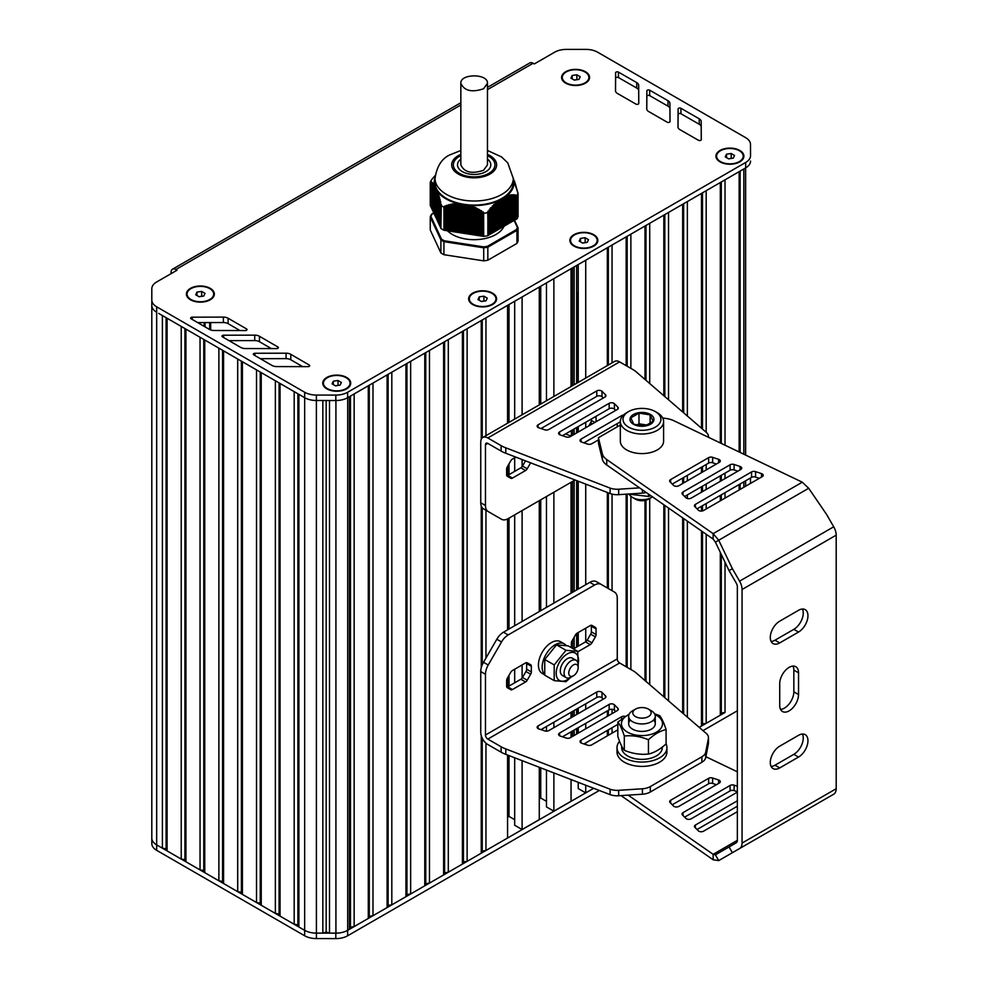 <?xml version="1.0" encoding="UTF-8"?>
<svg xmlns="http://www.w3.org/2000/svg" width="988" height="988" viewBox="0 0 988 988"><rect width="100%" height="100%" fill="white"/><g stroke="black" fill="none" stroke-linecap="round" stroke-linejoin="round"><path stroke-width="1.48" d="M516.946 218.953L516.885 195.846L516.946 218.953A44.929 25.947 0 0 0 518.058 216.557L518.058 193.463L513.266 179.013M516.885 218.99L515.909 219.089M515.909 194.994L515.909 219.472L514.489 219.855L514.489 194.797L516.885 195.846M517.897 227.623L514.489 220.287L513.081 220.67M513.081 194.76L513.081 221.102L511.673 221.485L511.673 194.809L512.982 195.661L513.081 194.76L514.402 195.649L514.489 194.797M508.845 223.115L510.253 222.732L510.253 194.957L511.673 195.599L511.673 221.917L510.253 222.3M508.845 195.204L508.511 223.745L507.437 223.93L507.437 195.538L508.746 196.242L508.845 195.204L510.166 195.945L510.253 194.957M504.609 225.56L506.017 225.178L506.35 196.019L507.437 196.427L507.437 224.362L506.017 224.745M501.781 227.191L503.201 226.808L503.534 197.649L504.609 197.501L504.609 225.993L503.201 226.376M498.965 228.821L500.373 228.438L500.706 199.28L501.781 199.094L501.781 227.623L500.373 228.006M496.137 230.451L497.544 230.068L497.878 200.91L498.965 200.922L498.965 229.253L497.544 229.636M493.308 232.081L494.729 231.698L495.062 203.158L496.137 203.281L496.137 230.883L494.729 231.266M490.493 233.711L491.901 233.329L492.234 206.035L493.308 206.035L493.308 232.513L491.901 232.896M487.899 235.193L489.072 234.959L489.406 209.283L490.493 209.184L490.493 234.144L489.072 234.527M487.837 235.762L487.899 212.581L487.837 235.762A44.929 25.947 0 0 1 483.7 236.391L483.614 213.247L483.7 236.391M483.614 236.379L444.02 230.253L444.02 207.122L444.958 205.973L445.489 206.603L446.848 205.257L447.416 206.01L448.774 204.714L449.342 205.504L450.701 204.244L451.281 205.084L452.628 203.874L453.208 204.763L454.11 203.652L455.135 204.528L456.493 203.417L457.061 204.405L457.963 203.503L458.988 204.38L459.889 203.812L468.065 205.072L468.633 205.875L469.992 205.368L470.572 206.492L471.918 205.912L472.499 207.221L473.845 206.702L474.425 208.048L475.784 207.603L476.352 208.962L477.71 208.592L478.278 209.987L479.18 209.407L480.205 211.086L481.107 210.568L482.144 212.272L483.453 212.272L483.614 213.247M430.657 205.652L430.262 182.447L431.583 181.965L431.176 182.78L431.978 182.163L432.213 183.484L433.139 183.027L432.732 183.966L433.658 183.57L433.25 184.558L434.053 184.052L433.769 185.25L434.732 185.077L434.275 186.04L435.251 186.201L434.794 186.93L437.314 190.647L436.869 191.598L437.832 191.758L437.388 193.043L438.302 193.216L437.894 194.574L438.697 194.438L438.413 196.217L439.215 196.13L438.931 197.958L439.734 197.909L439.45 199.786L440.253 199.786L439.969 201.713L440.772 201.75L440.487 203.713L441.278 204.417L440.895 228.5A44.929 25.947 0 0 0 443.933 230.241L444.02 230.253M440.883 227.796L440.512 203.787M440.475 226.721L439.993 201.787M439.956 225.597L439.487 199.86M439.438 224.486L438.968 198.02M438.919 223.374L438.45 196.279M438.4 222.263L437.931 194.636M437.882 221.151L437.412 193.092M437.375 220.028L436.894 191.647M436.857 218.916L436.387 190.314M436.338 217.805L435.869 189.091A39.94 23.057 180 0 1 435.819 188.992L435.819 217.521M435.819 216.693L435.35 187.967A39.94 23.057 180 0 1 435.3 187.868L435.313 187.942M435.3 215.582L434.831 186.954M434.782 214.47L434.312 185.818M434.275 213.346L433.794 185.04M433.757 212.235L433.275 184.571M433.238 211.123L432.769 183.793M432.719 210.012L432.25 183.484M432.201 208.9L431.731 183.089M431.682 207.789L431.213 182.632M431.163 206.665L430.694 182.558M430.249 205.541L430.249 182.434A44.929 25.947 0 0 1 431.361 180.051L435.325 175.284M516.946 195.846A44.929 25.947 0 0 0 518.058 193.463M483.7 213.297A44.929 25.947 0 0 0 487.837 212.655M498.965 200.922L500.373 199.909A39.94 23.057 180 0 1 499.99 200.095M496.137 203.281L496.47 201.873L497.544 202.046M501.781 199.094L503.201 198.279M493.308 206.035L493.642 204.553L494.729 204.615M504.609 197.501L506.017 196.908M490.493 209.184L490.493 207.999L491.901 207.566M504.275 226.19L504.275 197.649A39.94 23.057 180 0 0 504.609 197.427M487.899 212.581L488.084 211.062L489.072 210.876M514.489 220.287L514.489 195.525M487.763 211.605L488.084 235.156M507.437 196.427L507.437 195.538M511.673 195.599L511.673 194.809M432.25 183.311L432.201 209.728M430.694 182.422L430.657 206.381M514.501 181.817L514.538 181.1M515.02 183.435L515.057 182.644M515.538 185.151L515.575 184.287M516.057 186.967L516.094 186.028M516.576 188.869L516.613 187.856M517.095 190.857L517.119 189.77M517.613 192.808L517.638 191.783M434.955 215.458L434.955 186.93A39.94 23.057 180 0 1 434.856 186.633M434.424 184.867A39.94 23.057 180 0 1 435.053 177.803M440.895 228.5L440.883 205.306M461.174 232.859L461.174 204.318A39.94 23.057 180 0 1 460.692 204.22M459.445 203.948A39.94 23.057 180 0 1 458.593 203.75M440.895 205.393A44.929 25.947 0 0 0 443.933 207.147L443.933 230.241M457.815 203.553A39.94 23.057 180 0 1 437.709 191.944M469.238 205.393A39.94 23.057 180 0 1 468.312 205.319M467.003 205.195A39.94 23.057 180 0 1 466.509 205.146L466.509 233.674M497.544 201.206A39.94 23.057 180 0 1 470.078 205.455M513.884 180.162A39.94 23.057 180 0 1 506.523 196.019M498.965 200.589A39.94 23.057 180 0 1 498.224 200.91M513.266 178.433A39.112 22.576 0 0 1 501.805 194.401A39.112 22.576 0 0 1 446.502 194.401A39.112 22.576 0 0 1 435.041 178.433L435.041 182.508A39.112 22.576 0 0 0 446.502 198.477A39.112 22.576 0 0 0 501.805 198.477A39.112 22.576 0 0 0 513.266 182.508L513.266 178.433L507.77 162.897L501.558 156.931L487.467 150.472M487.467 155.622A20.797 12.004 180 0 1 494.951 164.848A20.797 12.004 180 0 1 488.862 173.345A20.797 12.004 180 0 1 466.188 175.95A20.797 12.004 180 0 1 453.344 164.848A20.797 12.004 180 0 1 460.84 155.622M471.931 234.205A30.789 17.772 180 0 1 471.313 234.181M470.202 234.107A30.789 17.772 180 0 1 469.016 234.008M468.398 233.946A30.789 17.772 180 0 1 466.916 233.761M466.534 233.711A30.789 17.772 180 0 1 465.015 233.452L465.027 204.911M464.57 233.378A30.789 17.772 180 0 1 463.249 233.106M462.508 232.933A30.789 17.772 180 0 1 461.594 232.711M447.478 230.784A30.789 17.772 0 0 0 495.927 234.489A30.789 17.772 0 0 0 504.041 226.19M514.143 220.485L517.379 227.438A44.262 25.552 180 0 1 516.366 229.611L487.479 246.284A44.262 25.552 180 0 1 483.712 246.877L444.267 240.763A44.262 25.552 180 0 1 441.5 239.17L430.929 216.397A44.262 25.552 180 0 1 431.941 214.223L431.361 214.557A44.929 25.947 0 0 0 430.36 216.644M431.941 214.223L433.794 213.161M517.379 227.438L518.058 227.969L518.058 241.023A44.929 25.947 180 0 1 516.946 243.406L516.946 230.365A44.929 25.947 0 0 0 518.058 227.969L517.379 227.438M516.366 229.611L516.946 230.365L487.837 247.173L487.837 260.214A44.929 25.947 180 0 1 483.7 260.857L483.7 247.815A44.929 25.947 0 0 0 487.837 247.173L487.479 246.284M483.712 246.877L483.7 247.815L443.933 241.665L443.933 254.706L483.7 260.857M444.267 240.763L443.933 241.665A44.929 25.947 0 0 1 440.895 239.911L441.5 239.17M430.929 216.397L430.249 216.952L430.249 229.994L440.895 252.953L440.895 239.911L430.249 216.952L430.929 216.397M443.933 254.706A44.929 25.947 180 0 1 440.895 252.953M487.837 260.214L516.946 243.406M577.98 733.281A6.657 3.841 180 0 1 577.202 731.466M580.215 76.718L578.968 79.398L574.337 80.114L570.941 78.163L572.176 75.483L576.819 74.767L580.215 76.718M576.819 74.767L576.93 79.719M572.176 75.483L572.176 78.879M574.226 80.053L576.819 79.658M565.939 83.288A13.313 7.682 180 0 1 562.258 77.978A13.313 7.682 180 0 1 562.271 77.706M588.885 77.706A13.313 7.682 180 0 1 588.885 77.978A13.313 7.682 180 0 1 585.217 83.288M566.161 82.881A13.313 7.682 180 0 1 562.258 77.435A13.313 7.682 180 0 1 570.484 70.333A13.313 7.682 180 0 1 584.995 72.001A13.313 7.682 180 0 1 588.885 77.435A13.313 7.682 180 0 1 580.672 84.536A13.313 7.682 180 0 1 566.161 82.881M205.01 293.35L203.763 296.029L199.131 296.746L195.735 294.782L196.97 292.102L201.614 291.386L205.01 293.35M201.614 291.386L201.725 296.338M196.97 292.102L196.97 295.498M199.02 296.684L201.614 296.277M190.733 299.907A13.313 7.682 180 0 1 187.053 294.609A13.313 7.682 180 0 1 187.065 294.338M213.68 294.338A13.313 7.682 180 0 1 213.68 294.609A13.313 7.682 180 0 1 210.012 299.907M190.956 299.5A13.313 7.682 180 0 1 187.053 294.066A13.313 7.682 180 0 1 195.278 286.965A13.313 7.682 180 0 1 209.789 288.632A13.313 7.682 180 0 1 213.68 294.066A13.313 7.682 180 0 1 205.467 301.167A13.313 7.682 180 0 1 190.956 299.5M341.366 382.442L340.131 385.122L335.488 385.839L332.091 383.887L333.327 381.207L337.97 380.479L341.366 382.442M337.97 380.479L338.081 385.444M333.327 381.207L333.327 384.604M335.377 385.777L337.97 385.382M327.09 389A13.313 7.682 180 0 1 323.422 383.702A13.313 7.682 180 0 1 323.422 383.43M350.036 383.43A13.313 7.682 180 0 1 350.048 383.702A13.313 7.682 180 0 1 346.368 389M327.312 388.593A13.313 7.682 180 0 1 323.422 383.159A13.313 7.682 180 0 1 331.635 376.058A13.313 7.682 180 0 1 346.146 377.725A13.313 7.682 180 0 1 350.048 383.159A13.313 7.682 180 0 1 341.823 390.26A13.313 7.682 180 0 1 327.312 388.593M487.257 298.129L486.022 300.809L481.378 301.525L477.982 299.562L479.229 296.882L483.861 296.165L487.257 298.129M483.861 296.165L483.972 301.118M479.229 296.882L479.229 300.278M481.267 301.451L483.861 301.056M472.98 304.687A13.313 7.682 180 0 1 469.312 299.389A13.313 7.682 180 0 1 469.312 299.117M495.927 299.117A13.313 7.682 180 0 1 495.939 299.389A13.313 7.682 180 0 1 492.259 304.687M473.203 304.279A13.313 7.682 180 0 1 469.312 298.845A13.313 7.682 180 0 1 477.525 291.744A13.313 7.682 180 0 1 492.036 293.411A13.313 7.682 180 0 1 495.939 298.845A13.313 7.682 180 0 1 487.714 305.947A13.313 7.682 180 0 1 473.203 304.279M588.49 239.676L587.255 242.356L582.611 243.073L579.215 241.109L580.462 238.429L585.094 237.713L588.49 239.676M585.094 237.713L585.205 242.678M580.462 238.429L580.462 241.825M582.5 243.011L585.094 242.603M574.213 246.234A13.313 7.682 180 0 1 570.545 240.936A13.313 7.682 180 0 1 570.545 240.664M597.16 240.664A13.313 7.682 180 0 1 597.172 240.936A13.313 7.682 180 0 1 593.504 246.234M578.239 294.906A6.657 3.841 180 0 1 577.202 292.843M574.436 245.827A13.313 7.682 180 0 1 570.545 240.393A13.313 7.682 180 0 1 578.758 233.292A13.313 7.682 180 0 1 593.269 234.959A13.313 7.682 180 0 1 597.172 240.393A13.313 7.682 180 0 1 588.947 247.494A13.313 7.682 180 0 1 574.436 245.827M734.541 155.449L733.306 158.129L728.662 158.846L725.266 156.882L726.513 154.202L731.145 153.486L734.541 155.449M731.145 153.486L731.256 158.438M726.513 154.202L726.513 157.598M728.551 158.784L731.145 158.376M720.264 162.007A13.313 7.682 180 0 1 716.596 156.709A13.313 7.682 180 0 1 716.596 156.437M743.211 156.437A13.313 7.682 180 0 1 743.223 156.709A13.313 7.682 180 0 1 739.543 162.007M720.487 161.6A13.313 7.682 180 0 1 716.596 156.166A13.313 7.682 180 0 1 724.809 149.065A13.313 7.682 180 0 1 739.32 150.732A13.313 7.682 180 0 1 743.223 156.166A13.313 7.682 180 0 1 734.998 163.267A13.313 7.682 180 0 1 720.487 161.6M750.497 477.982L750.485 483.416L750.497 477.982M743.841 454.221L743.841 168.948L745.619 167.923A16.648 9.608 0 0 0 745.668 167.898L347.628 397.707A16.648 9.608 0 0 0 347.69 397.67L349.456 396.645L349.456 929.3L350.456 927.152L354.161 926.583L368.289 918.42L369.277 916.284L372.995 915.703L387.111 907.552L388.111 905.416L391.816 904.835L405.945 896.684L406.933 894.535L410.65 893.967L424.766 885.816L425.766 883.667L429.471 883.099L443.6 874.948L444.588 872.799L448.305 872.231L462.421 864.068L463.421 861.931L467.126 861.351L481.255 853.2L482.243 851.063L485.96 850.483L507.573 838.009L507.573 755.042M743.841 481.823L743.841 487.257M740.135 171.097L740.135 452.442M740.135 483.972L740.135 489.406M725.019 445.205L725.019 179.816L739.135 171.665L739.135 451.961M739.135 484.54L739.135 489.974M725.019 712.471L699.208 727.366L701.48 726.057L702.48 723.908L706.185 723.34L720.314 715.189L721.302 713.04L725.019 712.471L725.019 562.209M725.019 473.153L725.019 478.587M725.019 492.691L725.019 498.125M721.302 181.965L721.302 443.427M721.302 475.302L721.302 480.736M721.302 494.84L721.302 500.274M721.302 554.466L721.302 713.04M706.185 432.275L706.185 190.684L720.314 182.533L720.314 442.957M720.314 475.87L720.314 481.304M720.314 495.408L720.314 500.842M720.314 552.403L720.314 715.189M706.185 464.496L706.185 469.93M706.185 484.034L706.185 489.468M706.185 503.559L706.185 508.993M706.185 534.249L706.185 723.34M702.48 192.833L702.48 429.076M702.48 466.632L702.48 472.066M702.48 486.17L702.48 491.604M702.48 505.708L702.48 510.944M702.48 531.668L702.48 723.908M687.364 416.022L687.364 201.564L701.48 193.413L701.48 428.212M701.48 467.213L701.48 472.647M701.48 486.751L701.48 492.185M701.48 506.276L701.48 511.08M701.48 530.976L701.48 726.057M687.364 475.364L687.364 480.798M687.364 494.902L687.364 498.508M687.364 521.133L687.364 717.14M683.647 203.701L683.647 412.823M683.647 477.5L683.647 482.934M683.647 518.552L683.647 713.929M668.53 399.769L668.53 212.432L682.659 204.281L682.659 411.959M682.659 478.081L682.659 483.515M682.659 517.86L682.659 713.064M668.53 508.03L668.53 700.875M664.825 214.569L664.825 396.571M664.825 505.436L664.825 697.676M649.709 383.517L649.709 223.3L663.825 215.149L663.825 395.706M663.825 504.745L663.825 696.812M649.709 498.458L649.709 684.622M645.991 225.449L645.991 380.306M645.991 500.2L645.991 681.424M630.875 368.388L630.875 234.168L645.003 226.017L645.003 379.454M645.003 500.434L645.003 680.559M630.875 496.309L630.875 669.494M627.17 236.317L627.17 366.239M627.17 494.099L627.17 667.357M612.054 362.868L612.054 245.036L626.17 236.885L626.17 365.671M626.17 494.161L626.17 666.777M612.054 494.111L612.054 590.688M612.054 709.31L612.054 713.608M612.054 727.711L612.054 733.145M608.336 247.185L608.336 365.017M608.336 492.851L608.336 588.539M608.336 710.323L608.336 715.757M608.336 729.86L608.336 735.294M585.723 378.071L585.723 260.239L607.336 247.753L607.336 365.585M607.336 492.456L607.336 587.971M607.336 710.891L607.336 716.325M607.336 730.428L607.336 735.862M585.723 785.225L585.723 792.882L593.677 788.288L347.628 930.35A16.648 9.608 0 0 1 335.809 933.166L316.407 933.129L322.841 933.129L326.176 932.017L329.498 933.129L335.92 933.129A16.648 9.608 180 0 0 347.69 930.313L349.456 929.3M585.723 422.271L585.723 427.705M585.723 484.108L585.723 584.723M585.723 628.195L585.723 641.78M585.723 703.839L585.723 709.273M585.723 723.377L585.723 728.811M585.723 742.914L585.723 744.557M578.239 782.323L578.239 788.572L585.723 792.882M578.239 264.562L578.239 382.393M578.239 426.594L578.239 432.028M578.239 481.218L578.239 589.046M578.239 632.53L578.239 646.115M578.239 708.161L578.239 713.595M578.239 727.699L578.239 733.133M572.546 267.847L572.546 385.678L572.558 267.834M572.546 429.879L572.546 435.313M572.546 481.452L572.546 592.331L572.558 481.44M572.546 640.002L572.546 648.363L572.558 639.989M572.546 711.446L572.546 716.88L572.558 711.446M572.546 730.984L572.546 736.418L572.558 730.972M571.052 780.582L572.114 779.964M571.052 268.711L571.052 386.543M571.052 482.317L571.052 593.195M571.052 712.311L571.052 717.745M571.052 731.849L571.052 737.283M571.052 779.557L571.052 801.268L553.873 811.185L553.873 772.912M553.873 278.628L553.873 396.46M553.873 492.234L553.873 603.112M553.873 722.228L553.873 727.662M546.463 770.06L546.463 806.912L553.873 811.185M546.463 282.901L546.463 400.733M546.463 496.507L546.463 607.385M546.463 726.501L546.463 731.169M540.757 767.849L540.757 798.045L546.463 801.342M540.757 286.199L540.757 404.03M540.757 499.805L540.757 610.683M539.275 798.909L540.757 798.045M539.275 287.051L539.275 404.882M539.275 500.657L539.275 611.535M539.275 767.281L539.275 819.608L522.096 829.537L522.096 760.649M522.096 296.98L522.096 414.799M522.096 459.531L522.096 466.682M522.096 510.574L522.096 621.452M522.096 664.936L522.096 678.101M514.686 757.784L514.686 825.252L522.096 829.537M514.686 301.254L514.686 419.073M514.686 457.79L514.686 471.375M514.686 514.859L514.686 625.737M514.686 669.209L514.686 682.807M509.005 755.585L509.005 816.409L514.686 819.682M509.005 304.539L509.005 422.358M509.005 463.903L509.005 474.66M509.005 476.13L509.005 477.253M509.005 518.132L509.005 629.01M509.005 675.335L509.005 686.08M507.573 817.224L509.005 816.409M485.96 435.671L485.96 317.84L507.573 305.354L507.573 423.185M507.573 466.373L507.573 476.426M507.573 518.935L507.573 629.838M507.573 677.805L507.573 686.907M485.96 510.277L485.96 658.045M485.96 743.161L485.96 850.483M482.243 319.976L482.243 437.894M482.243 507.783L482.243 664.825M482.243 738.172L482.243 851.063M467.126 861.351L467.126 328.708L481.255 320.557L481.255 439.327M481.255 505.98L481.255 667.789M481.255 735.591L481.255 853.2M463.421 330.856L463.421 861.931M448.305 872.231L448.305 339.576L462.421 331.425L462.421 864.068M444.588 341.725L444.588 872.799M429.471 883.099L429.471 350.444L443.6 342.293L443.6 874.948M425.766 352.593L425.766 883.667M410.65 893.967L410.65 361.324L424.766 353.161L424.766 885.816M406.933 363.461L406.933 894.535M391.816 904.835L391.816 372.192L405.945 364.041L405.945 896.684M388.111 374.329L388.111 905.416M372.995 915.703L372.995 383.06L387.111 374.909L387.111 907.552M369.277 385.197L369.277 916.284M354.161 926.583L354.161 393.928L368.289 385.777L368.289 918.42M350.456 396.077L350.456 927.152M329.498 400.511L329.498 933.129M326.176 400.511L326.176 932.017M322.841 400.498L322.841 933.129M158.673 846.049L304.637 930.313A16.648 9.608 0 0 0 316.407 933.129A16.648 9.608 180 0 1 304.65 930.313L298.895 926.991L298.895 394.348M297.894 393.78L297.894 924.854L298.895 926.991M294.189 391.631L294.189 924.274L297.894 924.854M280.061 383.48L280.061 916.123L294.189 924.274M279.073 382.912L279.073 913.986L280.061 916.123M275.356 380.763L275.356 913.406L279.073 913.986M261.24 372.612L261.24 905.255L275.356 913.406M260.239 372.031L260.239 903.118L261.24 905.255M241.405 361.163L241.405 892.25L242.406 894.387L242.406 361.744L256.522 369.895L256.522 902.538L260.239 903.118M242.406 894.387L256.522 902.538M222.584 350.295L222.584 881.37L223.572 883.519L223.572 350.864L237.7 359.027L237.7 891.67L241.405 892.25M223.572 883.519L237.7 891.67M218.867 348.147L218.867 880.802L222.584 881.37M204.751 339.996L204.751 872.651L218.867 880.802M203.763 339.427L203.763 870.502L204.751 872.651M200.045 337.279L200.045 869.934L203.763 870.502M185.929 329.127L185.929 861.771L200.045 869.934M184.929 328.559L184.929 859.634L185.929 861.771M181.224 326.411L181.224 859.054L184.929 859.634M167.096 318.26L167.096 850.903L181.224 859.054M166.108 317.691L166.108 848.766L167.096 850.903M162.39 315.543L162.39 848.186L166.108 848.766M151.806 301.748L151.806 305.453A16.648 9.608 0 0 0 156.672 312.245L156.672 844.901L162.39 848.186M487.467 89.636L533.137 63.257L534.31 63.936L554.626 52.216A16.648 9.608 180 0 1 566.396 49.4L585.884 49.4A16.648 9.608 180 0 1 597.654 52.216L745.619 137.641A16.648 9.608 180 0 1 750.497 144.433L750.547 155.635A16.648 9.608 180 0 1 750.547 155.659A16.648 9.608 180 0 1 745.668 162.464L347.628 392.273L347.628 397.707A16.648 9.608 180 0 1 335.821 400.523L316.382 400.498A16.648 9.608 180 0 1 304.662 397.682L158.673 313.394M156.672 844.901A16.648 9.608 180 0 1 151.806 838.108A16.648 9.608 180 0 1 151.806 838.096A16.648 9.608 0 0 0 156.672 844.888L156.672 850.335L304.637 935.76A16.648 9.608 0 0 0 316.407 938.563L335.809 938.6A16.648 9.608 0 0 0 347.628 935.784L599.321 790.474M702.987 730.626L737.344 710.78M347.628 392.273A16.648 9.608 180 0 1 335.821 395.089L316.382 395.064A16.648 9.608 180 0 1 304.662 392.248L156.672 306.811L156.672 312.245A16.648 9.608 180 0 1 151.806 305.453L151.806 843.53A16.648 9.608 0 0 0 156.672 850.335M533.137 63.257A6.657 3.841 -120 0 0 529.815 62.936L487.467 87.376M171.109 273.639L171.109 272.28A6.657 3.841 60 0 1 172.48 269.23A6.657 3.841 60 0 1 175.815 269.563L460.84 105M277.875 346.961L259.474 336.291A6.657 3.841 0 0 0 254.731 335.154L223.646 335.216A1.667 0.963 0 0 0 221.979 336.167A1.667 0.963 0 0 0 222.461 336.846L240.677 347.406A6.657 3.841 0 0 0 245.382 348.542L276.689 348.591A1.667 0.963 0 0 0 278.357 347.64A1.667 0.963 0 0 0 277.875 346.961L277.875 348.307M271.317 348.591L259.474 341.725A6.657 3.841 0 0 0 254.731 340.588L228.994 340.638M646.745 108.816A6.657 3.841 0 0 0 646.745 108.828A6.657 3.841 0 0 0 648.696 111.558L667.196 122.191A1.667 0.963 0 0 0 669 122.389A1.667 0.963 0 0 0 670.037 121.512L669.938 103.431A6.657 3.841 0 0 0 667.987 100.714L649.684 90.192A1.667 0.963 0 0 0 647.881 89.994A1.667 0.963 0 0 0 646.856 90.871L646.745 108.853M670 121.672L669.938 108.865A6.657 3.841 0 0 0 667.987 106.161L649.684 95.638A1.667 0.963 0 0 0 647.881 95.428A1.667 0.963 0 0 0 646.856 96.305L646.77 109.199M617.451 93.465L635.939 104.098A1.667 0.963 0 0 0 637.754 104.296A1.667 0.963 0 0 0 638.779 103.419L638.693 85.338A6.657 3.841 0 0 0 636.741 82.622L618.439 72.099A1.667 0.963 0 0 0 616.636 71.902A1.667 0.963 0 0 0 615.598 72.779L615.499 90.723A6.657 3.841 0 0 0 615.499 90.735A6.657 3.841 0 0 0 617.451 93.465M638.754 103.579L638.693 90.773A6.657 3.841 0 0 0 636.741 88.056L618.439 77.546A1.667 0.963 0 0 0 616.636 77.336A1.667 0.963 0 0 0 615.598 78.213L615.524 91.106M677.99 126.909A6.657 3.841 0 0 0 677.99 126.921A6.657 3.841 0 0 0 679.942 129.65L698.442 140.284A1.667 0.963 0 0 0 700.257 140.494A1.667 0.963 0 0 0 701.282 139.604L701.196 121.524A6.657 3.841 0 0 0 699.232 118.807L680.942 108.285A1.667 0.963 0 0 0 679.127 108.087A1.667 0.963 0 0 0 678.101 108.964L677.99 126.946M701.258 139.777L701.196 126.958A6.657 3.841 0 0 0 699.232 124.253L680.942 113.731A1.667 0.963 0 0 0 679.127 113.521A1.667 0.963 0 0 0 678.101 114.398L678.027 127.291M246.543 328.918L228.129 318.247A6.657 3.841 0 0 0 223.387 317.111L192.302 317.173A1.667 0.963 0 0 0 190.647 318.136A1.667 0.963 0 0 0 191.129 318.803L209.345 329.362A6.657 3.841 0 0 0 214.038 330.498L245.357 330.56A1.667 0.963 0 0 0 247.025 329.597A1.667 0.963 0 0 0 246.543 328.918L246.543 330.276M239.973 330.548L228.129 323.681A6.657 3.841 0 0 0 223.387 322.545L197.662 322.594M302.649 366.634L290.805 359.768A6.657 3.841 0 0 0 286.063 358.632L260.338 358.681M290.805 354.334A6.657 3.841 0 0 0 286.063 353.198L254.978 353.259A1.667 0.963 0 0 0 253.323 354.21A1.667 0.963 0 0 0 253.805 354.89L272.021 365.449A6.657 3.841 0 0 0 276.714 366.585L308.034 366.634A1.667 0.963 0 0 0 309.701 365.684A1.667 0.963 0 0 0 309.219 365.004L290.805 354.334L290.805 359.768M156.672 306.811A16.648 9.608 180 0 1 151.806 300.019L151.806 288.755A16.648 9.608 180 0 1 156.684 281.963L176.988 270.243L175.815 269.563M151.806 305.453L151.806 838.096M750.547 161.106L750.547 161.069A16.648 9.608 180 0 1 750.547 161.106A16.648 9.608 180 0 1 745.668 167.898L745.668 162.464M739.79 161.871A13.98 8.065 180 0 1 720.017 161.871A13.98 8.065 180 0 1 716.992 153.078A13.98 8.065 180 0 1 729.91 148.101A13.98 8.065 180 0 1 739.79 150.46A13.98 8.065 180 0 1 739.79 161.871L739.79 161.871M585.464 83.153A13.98 8.065 180 0 1 565.692 83.153A13.98 8.065 180 0 1 562.666 74.347A13.98 8.065 180 0 1 575.572 69.37A13.98 8.065 180 0 1 585.464 71.729A13.98 8.065 180 0 1 585.464 83.153L585.464 83.153M346.615 388.877A13.98 8.065 180 0 1 326.843 388.864A13.98 8.065 180 0 1 323.817 380.071A13.98 8.065 180 0 1 336.735 375.094A13.98 8.065 180 0 1 346.615 377.453A13.98 8.065 180 0 1 346.615 388.864A13.98 8.065 180 0 1 346.615 388.877M210.259 299.772A13.98 8.065 180 0 1 190.486 299.772A13.98 8.065 180 0 1 187.461 290.978A13.98 8.065 180 0 1 200.366 285.989A13.98 8.065 180 0 1 210.259 288.36A13.98 8.065 180 0 1 210.259 299.772L210.259 299.772M492.506 304.551A13.98 8.065 180 0 1 472.733 304.551A13.98 8.065 180 0 1 469.708 295.758A13.98 8.065 180 0 1 482.626 290.768A13.98 8.065 180 0 1 492.506 293.14A13.98 8.065 180 0 1 492.506 304.551L492.506 304.551M593.739 246.098A13.98 8.065 180 0 1 573.966 246.098A13.98 8.065 180 0 1 570.941 237.305A13.98 8.065 180 0 1 583.859 232.328A13.98 8.065 180 0 1 593.739 234.687A13.98 8.065 180 0 1 593.739 246.098L593.739 246.098M460.84 83.325L460.84 164.848C464.286 172.406 471.869 174.209 483.564 170.282L487.467 164.848L487.467 83.325C488.294 73.408 460.025 73.408 460.84 83.325C464.286 90.871 471.869 92.687 483.564 88.759L487.467 83.325M571.36 435.992L571.36 431.768A3.335 1.927 -60 0 1 571.607 430.422M595.826 416.43A3.335 1.927 -60 0 1 596.073 417.492L596.073 421.728M588.836 425.902L590.676 422.728A3.335 1.927 120 0 0 591.367 420.406L591.367 419.011M506.819 475.71A3.335 1.927 120 0 0 507.733 475.389L520.837 467.818A3.335 1.927 120 0 0 522.504 466.064L525.517 460.853M530.642 462.841L527.209 468.781A3.335 1.927 -60 0 1 525.554 470.535L512.439 478.106A3.335 1.927 -60 0 1 510.771 478.278L507.326 476.278A3.335 1.927 -60 0 1 506.634 474.759L506.634 469.127A3.335 1.927 -60 0 1 507.326 466.805L510.771 460.84A3.335 1.927 -60 0 1 512.439 459.087L515.835 457.123M617.253 426.828L617.253 423.593M646.251 492.506A13.313 7.682 180 0 1 642.398 493.111L618.673 494.655A13.313 7.682 180 0 1 610.102 493.531L505.794 453.245A26.627 15.376 180 0 1 501.114 451.084L487.813 443.402A3.335 1.927 -120 0 0 486.145 443.242A3.335 1.927 -120 0 0 485.466 444.761L485.466 505.486A13.313 7.682 120 0 0 488.22 511.586L501.534 519.268A13.313 7.682 120 0 0 508.19 518.614L575.065 479.995M623.379 415.145A3.335 1.927 -0 0 0 621.551 415.689L581.018 439.092A3.335 1.927 -0 0 0 580.042 440.45A3.335 1.927 -0 0 0 581.697 442.105L587.675 444.106A3.335 1.927 -0 0 0 591.689 443.797L598.481 439.87M620.328 421.827L583.92 442.846M602.013 391.31A3.335 1.927 -0 0 0 596.777 390.915L538.114 424.791A3.335 1.927 -0 0 0 537.139 426.149A3.335 1.927 -0 0 0 538.793 427.804L544.771 429.792A3.335 1.927 -0 0 0 548.785 429.496L604.928 397.077A3.335 1.927 -0 0 0 605.903 395.719A3.335 1.927 -0 0 0 605.459 394.755L602.013 391.31L602.013 396.744A3.335 1.927 -0 0 0 596.777 396.349L541.004 428.545M603.285 398.028L602.013 396.744M560.245 434.955L566.223 436.943A3.335 1.927 -0 0 0 570.237 436.647L617.315 409.464A3.335 1.927 -0 0 0 618.29 408.106A3.335 1.927 -0 0 0 617.846 407.142L614.4 403.697A3.335 1.927 -0 0 0 609.164 403.302L559.566 431.941A3.335 1.927 -0 0 0 558.591 433.3A3.335 1.927 -0 0 0 560.245 434.955M615.672 410.403L614.4 409.131A3.335 1.927 -0 0 0 609.164 408.736L562.456 435.696M708.408 437.252A13.313 7.682 180 0 0 708.458 436.573A13.313 7.682 180 0 0 706.432 432.485L636.741 372.328A26.627 15.376 180 0 0 633.012 369.611L619.612 361.88A9.991 5.767 -120 0 0 614.622 361.386L482.823 437.474A9.991 5.767 60 0 1 487.813 437.968L501.114 445.65L501.114 451.084M483.515 508.857L488.22 511.586L483.515 508.857A13.313 7.682 -60 0 1 480.748 502.769L480.748 442.044A9.991 5.767 60 0 1 482.823 437.474M639.569 487.85L618.673 489.221A13.313 7.682 180 0 1 610.102 488.097L505.794 447.811L505.794 453.245M505.794 447.811A26.627 15.376 180 0 1 501.114 445.65M610.102 488.097L610.102 493.531M496.828 516.551L501.534 519.268L496.828 516.551A13.313 7.682 -60 0 1 496.828 516.551L496.828 516.551M808.69 488.27L718.721 540.226L713.138 533.656L713.138 539.09L715.386 542.14L718.721 540.226L732.38 568.693L739.58 581.154A11.979 6.916 60 0 1 742.062 589.503L742.062 843.073A11.979 6.916 60 0 1 739.58 848.556L833.711 794.204A11.979 6.916 60 0 0 836.194 788.72L836.194 535.15A11.979 6.916 60 0 0 833.711 526.802L826.524 514.34L808.69 488.27L802.281 482.193L673.94 420.764A19.97 11.535 180 0 0 663.985 418.22L662.775 418.122M798.539 632.048A13.313 7.682 120 0 0 807.233 620.316A13.313 7.682 120 0 0 805.195 609.645A13.313 7.682 120 0 0 798.539 610.3L779.717 621.18A13.313 7.682 120 0 0 771.01 632.9A13.313 7.682 120 0 0 773.061 643.571A13.313 7.682 120 0 0 779.717 642.916L798.539 632.048L793.833 629.331L775 640.199L779.717 642.916M779.717 705.42A13.313 7.682 120 0 0 782.471 711.508A13.313 7.682 120 0 0 792.734 707.951A13.313 7.682 120 0 0 798.539 694.552L798.539 672.803A13.313 7.682 120 0 0 795.785 666.715A13.313 7.682 120 0 0 785.522 670.284A13.313 7.682 120 0 0 779.717 683.684L779.717 705.42M798.539 757.055A13.313 7.682 120 0 0 807.233 745.323A13.313 7.682 120 0 0 805.195 734.652A13.313 7.682 120 0 0 798.539 735.319L779.717 746.187A13.313 7.682 120 0 0 771.01 757.92A13.313 7.682 120 0 0 773.061 768.578A13.313 7.682 120 0 0 779.717 767.923L798.539 757.055L793.833 754.338L775 765.206L779.717 767.923M771.134 766.478A13.313 7.682 120 0 0 775 765.206M793.833 754.338A13.313 7.682 120 0 0 802.417 734.035M793.006 666.097A13.313 7.682 120 0 1 793.833 670.086L793.833 691.835L798.539 694.552M780.545 709.409A13.313 7.682 120 0 0 793.833 691.835M771.134 641.471A13.313 7.682 120 0 0 775 640.199M793.833 629.331A13.313 7.682 120 0 0 802.417 609.028M739.58 848.556L732.38 852.706L729.058 846.951L736.245 842.789A5.323 3.075 -120 0 0 737.344 840.356L737.344 586.786A5.323 3.075 -120 0 0 736.245 583.081L729.058 570.619L732.38 568.693M621.02 795.612L713.138 859.77L718.721 860.597L732.38 852.706M715.386 542.14L729.058 570.619M729.058 846.951L715.386 854.83L718.721 860.597L808.641 808.678M802.281 482.193L713.138 533.656L606.743 459.556A19.97 11.535 180 0 1 602.347 453.813L598.642 438.635A19.97 11.535 180 0 1 598.481 437.672L620.328 425.05M751.547 471.943L695.391 504.362A3.335 1.927 -0 0 0 694.416 505.72A3.335 1.927 -0 0 0 694.873 506.683L698.318 510.129A3.335 1.927 -0 0 0 703.542 510.524L762.217 476.648A3.335 1.927 -0 0 0 763.193 475.29A3.335 1.927 -0 0 0 761.526 473.623L755.561 471.634A3.335 1.927 -0 0 0 751.547 471.943L751.547 477.377A3.335 1.927 -0 0 1 755.561 477.068L759.315 478.328M734.109 464.484A3.335 1.927 -0 0 0 730.095 464.792L683.004 491.975A3.335 1.927 -0 0 0 682.041 493.333A3.335 1.927 -0 0 0 682.486 494.296L685.931 497.742A3.335 1.927 -0 0 0 691.168 498.137L740.765 469.498A3.335 1.927 -0 0 0 741.741 468.139A3.335 1.927 -0 0 0 740.074 466.472L734.109 464.484L734.109 469.918L737.863 471.177M708.643 457.642L670.63 479.588A3.335 1.927 -0 0 0 669.654 480.946A3.335 1.927 -0 0 0 670.099 481.909L673.544 485.355A3.335 1.927 -0 0 0 678.781 485.75L719.313 462.347A3.335 1.927 -0 0 0 720.289 460.988A3.335 1.927 -0 0 0 718.622 459.321L712.657 457.333A3.335 1.927 -0 0 0 708.643 457.642L708.643 463.076A3.335 1.927 -0 0 1 712.657 462.767L716.411 464.027M697.034 829.525L737.344 806.245M684.647 817.138L730.095 790.906A3.335 1.927 180 0 1 734.109 790.598L737.344 791.684M672.26 804.751L708.643 783.756A3.335 1.927 180 0 1 712.657 783.447L716.411 784.694M715.386 854.83L713.138 854.336L713.138 859.77M598.481 437.672L598.481 443.106A19.97 11.535 180 0 0 598.642 444.069L602.347 459.247A19.97 11.535 180 0 0 606.743 464.99L713.138 539.09M672.26 484.083L708.643 463.076M684.647 496.458L730.095 470.226L730.095 464.792M734.109 469.918A3.335 1.927 -0 0 0 730.095 470.226M697.034 508.845L751.547 477.377M670.63 800.268L708.643 778.322A3.335 1.927 180 0 1 712.657 778.013L718.622 780.001A3.335 1.927 180 0 1 720.289 781.669A3.335 1.927 180 0 1 719.313 783.027L678.781 806.43A3.335 1.927 180 0 1 673.544 806.035L670.099 802.589A3.335 1.927 180 0 1 669.654 801.626A3.335 1.927 180 0 1 670.63 800.268L670.63 803.108M737.344 786.238L734.109 785.164A3.335 1.927 180 0 0 730.095 785.472L683.004 812.655A3.335 1.927 180 0 0 682.041 814.013A3.335 1.927 180 0 0 682.486 814.964L685.931 818.41A3.335 1.927 180 0 0 691.168 818.817L737.344 792.154M737.344 811.679L703.542 831.204A3.335 1.927 180 0 1 698.318 830.797L694.873 827.351A3.335 1.927 180 0 1 694.416 826.4A3.335 1.927 180 0 1 695.391 825.042L695.391 827.882M737.344 800.811L695.391 825.042M737.344 840.356L713.138 854.336L628.158 795.142M705.877 756.722L737.344 771.789M657.267 412.7L655.377 411.613A18.97 10.954 180 0 1 655.377 427.1A18.97 10.954 180 0 1 628.553 427.1A18.97 10.954 180 0 1 628.553 411.613A18.97 10.954 180 0 1 655.377 411.613L657.267 412.7A21.637 12.486 180 0 1 663.603 421.53A21.637 12.486 180 0 1 641.965 434.016A21.637 12.486 180 0 1 620.328 421.53A21.637 12.486 180 0 1 626.664 412.7L628.553 411.613M650.437 414.466A11.979 6.916 180 0 1 645.065 426.038A11.979 6.916 180 0 1 630.393 417.566A11.979 6.916 180 0 1 650.437 414.466M638.989 413.145L630.826 417.85L633.814 424.272L644.954 426.001L653.105 421.296L650.116 414.861L638.989 413.145L638.989 423.803L636.519 425.223M647.56 425.124L638.989 423.803M650.116 423.691L650.116 414.861M636.791 425.297A9.991 5.767 180 0 1 644.547 424.655A9.991 5.767 180 0 1 647.14 425.297M663.603 421.53L663.603 441.093A21.637 12.486 180 0 1 641.965 453.591A21.637 12.486 180 0 1 620.328 441.093L620.328 421.53M629.344 494.482A13.313 7.682 -0 0 0 632.555 497.483A13.313 7.682 -0 0 0 651.376 497.483A13.313 7.682 -0 0 0 652.426 496.803M632.555 497.483L635.494 499.187A9.151 5.286 -0 0 0 648.437 499.187L651.376 497.483M648.437 494.025L648.437 496.421L650.882 495.729M627.985 494.049L648.437 496.421M571.138 436.116L565.531 433.93M632.555 710.817L635.494 709.125L632.555 710.817A13.313 7.682 -0 0 0 628.652 716.251A13.313 7.682 -0 0 0 641.965 723.945A13.313 7.682 -0 0 0 655.279 716.251A13.313 7.682 -0 0 0 651.376 710.817L648.437 709.125A9.151 5.286 -0 0 0 635.494 709.125L635.494 709.125A9.151 5.286 -0 0 0 635.494 716.596A9.151 5.286 -0 0 0 648.437 716.596A9.151 5.286 -0 0 0 648.437 709.125M648.437 754.054C640.385 754.881 632.345 753.634 624.305 750.312L624.305 736.011C632.345 735.183 640.385 736.431 648.437 739.74L648.437 754.054C654.315 752.72 660.206 749.324 666.097 743.853L666.097 729.552C663.936 722.833 661.787 718.19 659.626 715.621L654.599 713.818M648.437 739.74C654.315 734.269 660.206 730.873 666.097 729.552M624.305 750.312C622.144 747.743 619.995 743.1 617.833 736.381L617.833 722.08C619.995 724.649 622.144 729.292 624.305 736.011M629.195 714.089L617.833 722.08M628.998 714.522A20.55 11.868 -0 0 0 626.478 731.528A20.55 11.868 -0 0 0 655.995 732.404A20.55 11.868 -0 0 0 656.501 715.337A20.55 11.868 -0 0 0 654.933 714.522M653.599 719.993A13.313 7.682 180 0 1 651.376 729.156A13.313 7.682 180 0 1 632.555 729.156A13.313 7.682 180 0 1 630.332 719.993M662.269 747.101L662.269 747.644A20.303 11.72 180 0 1 641.965 759.364A20.303 11.72 180 0 1 621.662 747.644L621.662 746.15M666.06 743.878A24.959 14.412 180 0 1 666.925 747.644L666.925 751.992A24.959 14.412 180 0 1 641.965 766.404A24.959 14.412 180 0 1 617.006 751.992L617.006 747.644A24.959 14.412 180 0 1 619.55 741.296M666.925 747.644A24.959 14.412 180 0 1 641.965 762.057A24.959 14.412 180 0 1 617.006 747.644M544.672 674.841L542.202 673.408A18.303 10.572 -60 0 1 539.399 658.737A18.303 10.572 -60 0 1 551.353 642.608A18.303 10.572 -60 0 1 560.505 641.706L564.272 643.88A18.303 10.572 -60 0 1 566.087 645.46M544.598 674.52A18.303 10.572 -60 0 1 543.598 659.552A18.303 10.572 -60 0 1 555.12 644.781A18.303 10.572 -60 0 1 564.272 643.88M544.746 659.478L556.516 644.843L565.963 650.302L554.194 664.936L544.746 659.478L544.746 675.175L554.194 680.633L565.963 681.683L570.903 677.249M556.516 644.843L568.273 645.893L577.733 651.351L565.963 650.302M578.178 665.307L577.733 651.351M554.194 664.936L554.194 680.633M578.141 663.985A15.808 9.127 120 0 0 577.041 654.748A15.808 9.127 120 0 0 562.617 657.847A15.808 9.127 120 0 0 556.874 677.311A15.808 9.127 120 0 0 570.323 677.533M564.617 675.891A9.991 5.767 -60 0 1 560.295 670.877A9.991 5.767 -60 0 1 563.827 661.775A9.991 5.767 -60 0 1 567.359 658.638A9.991 5.767 -60 0 1 573.867 659.873M573.472 675.767L571.126 677.126A9.991 5.767 -60 0 1 566.136 677.62A9.991 5.767 -60 0 1 564.605 669.617A9.991 5.767 -60 0 1 571.126 660.811A9.991 5.767 -60 0 1 576.115 660.317A9.991 5.767 -60 0 1 578.178 664.899L578.178 667.616A6.657 3.841 -60 0 1 573.472 675.767A6.657 3.841 -60 0 1 568.767 673.05A6.657 3.841 -60 0 1 573.472 664.899A6.657 3.841 -60 0 1 578.178 667.616M577.832 651.784L590.268 644.596A3.335 1.927 120 0 0 591.936 642.842L595.381 636.877A3.335 1.927 120 0 0 596.073 634.555L596.073 628.924A3.335 1.927 120 0 0 595.381 627.405L591.936 625.416A3.335 1.927 120 0 0 590.268 625.577L577.153 633.147A3.335 1.927 120 0 0 575.498 634.901L572.052 640.879A3.335 1.927 120 0 0 571.36 643.188L571.36 647.671M591.182 625.268A3.335 1.927 -60 0 1 591.367 626.207L591.367 631.838A3.335 1.927 -60 0 1 590.676 634.16L587.23 640.125A3.335 1.927 -60 0 1 585.563 641.879L573.448 648.881M591.923 625.404L595.381 627.405M527.209 662.775A3.335 1.927 120 0 0 525.554 662.948L512.439 670.519A3.335 1.927 120 0 0 510.771 672.272L507.326 678.237A3.335 1.927 120 0 0 506.634 680.559L506.634 686.191A3.335 1.927 120 0 0 507.326 687.71L510.771 689.698A3.335 1.927 120 0 0 512.439 689.538L525.554 681.967A3.335 1.927 120 0 0 527.209 680.213L530.655 674.236A3.335 1.927 120 0 0 531.346 671.914L531.346 666.295A3.335 1.927 120 0 0 530.655 664.763L527.209 662.775L530.655 664.763M526.456 662.627A3.335 1.927 -60 0 1 526.641 663.578L526.641 669.197A3.335 1.927 -60 0 1 525.949 671.519L522.504 677.496A3.335 1.927 -60 0 1 520.837 679.25L507.733 686.821A3.335 1.927 -60 0 1 506.819 687.129M508.19 634.926L594.529 585.069A13.313 7.682 -60 0 1 601.186 584.414L614.499 592.096A13.313 7.682 -60 0 1 617.253 598.197L617.253 658.91A3.335 1.927 -120 0 0 619.612 662.985L633.012 670.729A26.627 15.376 180 0 1 636.741 673.433L706.432 733.59A13.313 7.682 180 0 1 708.458 737.678A13.313 7.682 180 0 1 708.371 738.542L705.691 752.239A13.313 7.682 180 0 1 701.875 756.808L650.314 786.572A13.313 7.682 180 0 1 642.398 788.782L618.673 790.326A13.313 7.682 180 0 1 610.102 789.202L505.794 748.916A26.627 15.376 180 0 1 501.114 746.755L487.813 739.086A3.335 1.927 60 0 1 485.466 735.01L485.466 674.285A13.313 7.682 -60 0 1 488.22 665.01L501.534 641.953A13.313 7.682 -60 0 1 508.19 634.926L503.485 632.209A13.313 7.682 120 0 0 496.828 639.236L483.515 662.293A13.313 7.682 120 0 0 480.748 671.568L480.748 732.293A9.991 5.767 -120 0 0 487.813 744.52L501.114 752.189L501.114 746.755M601.186 584.414L596.48 581.697A13.313 7.682 120 0 0 589.824 582.352L503.485 632.209M625.108 716.362A3.335 1.927 -0 0 0 621.551 716.794L581.018 740.197A3.335 1.927 -0 0 0 580.042 741.556A3.335 1.927 -0 0 0 581.697 743.223L587.675 745.211A3.335 1.927 -0 0 0 591.689 744.903L617.833 729.811M617.833 724.377L583.92 743.952M602.013 692.415A3.335 1.927 -0 0 0 596.777 692.02L538.114 725.896A3.335 1.927 -0 0 0 537.139 727.254A3.335 1.927 -0 0 0 538.793 728.922L544.771 730.91A3.335 1.927 -0 0 0 548.785 730.601L604.928 698.183A3.335 1.927 -0 0 0 605.903 696.824A3.335 1.927 -0 0 0 605.459 695.861L602.013 692.415L602.013 697.861A3.335 1.927 -0 0 0 596.777 697.454L541.004 729.65M603.285 699.134L602.013 697.861M560.245 736.072L566.223 738.061A3.335 1.927 -0 0 0 570.237 737.752L617.315 710.57A3.335 1.927 -0 0 0 618.29 709.211A3.335 1.927 -0 0 0 617.846 708.248L614.4 704.802A3.335 1.927 -0 0 0 609.164 704.407L559.566 733.047A3.335 1.927 -0 0 0 558.591 734.405A3.335 1.927 -0 0 0 560.245 736.072M615.672 711.521L614.4 710.236A3.335 1.927 -0 0 0 609.164 709.841L562.456 736.801M708.458 737.678L708.458 743.112A13.313 7.682 180 0 1 708.371 743.976L705.691 757.673A13.313 7.682 180 0 1 701.875 762.242L650.314 792.005A13.313 7.682 180 0 1 642.398 794.216L618.673 795.76A13.313 7.682 180 0 1 610.102 794.636L505.794 754.35A26.627 15.376 180 0 1 501.114 752.189M505.794 754.35L505.794 748.916M610.102 794.636L610.102 789.202M499.298 228.636L499.298 200.095M497.878 229.451L497.878 200.91M498.631 229.451L498.631 201.182M500.706 227.82L500.706 199.28M500.039 228.636L500.039 200.132M496.47 230.266L496.47 201.873M497.211 230.266L497.211 202.33M502.114 227.005L502.114 198.465M501.447 227.82L501.447 199.28M495.062 231.081L495.062 203.158M495.803 231.081L495.803 203.59M503.534 226.19L503.534 197.649M502.867 227.005L502.867 198.465M493.642 231.896L493.642 204.553M494.395 231.896L494.395 204.936M504.942 225.375L504.942 196.834M492.234 232.711L492.234 206.035M492.975 232.711L492.975 206.393M506.35 224.56L506.35 196.019M505.683 225.375L505.683 197.044M490.826 233.526L490.826 207.616M491.567 233.526L491.567 207.937M507.103 224.56L507.103 196.538M489.406 234.341L489.406 209.283M490.159 234.341L490.159 209.567M507.77 223.745L507.77 195.451M488.739 235.156L488.739 211.296M509.178 222.93L509.178 195.13M508.511 223.745L508.511 196.13M510.586 222.115L510.586 194.908M509.919 222.93L509.919 195.834M512.006 221.3L512.006 194.797M511.339 222.115L511.339 195.636M513.414 220.485L513.414 194.76M512.747 221.3L512.747 195.525M514.168 220.485L514.168 195.513M516.316 218.904L516.316 195.13M514.822 219.669L514.822 194.821M515.575 219.669L515.575 195.575M434.436 214.347L434.436 186.016M433.917 213.235L433.917 185.213M435.473 216.582L435.473 188.041M433.399 212.124L433.399 184.509M435.992 217.693L435.992 189.153M432.88 211.012L432.88 183.916M432.374 209.888L432.374 183.422M436.498 218.805L436.498 190.301M431.855 208.777L431.855 183.015M437.017 219.916L437.017 191.647M431.336 207.665L431.336 182.694M437.536 221.028L437.536 193.092M430.817 206.554L430.817 182.471M438.055 222.139L438.055 194.648M438.573 223.263L438.573 196.303M439.092 224.375L439.092 198.057M439.611 225.486L439.611 199.897M440.117 226.598L440.117 201.836M440.636 227.709L440.636 203.849M460.346 232.415L460.346 203.874M459.889 232.341L459.889 203.812M458.42 232.118L458.42 203.577M458.79 232.489L458.79 204.22M462.273 232.711L462.273 204.17M461.816 232.637L461.816 204.108M460.717 232.785L460.717 204.281M456.493 231.81L456.493 203.417M456.864 232.192L456.864 204.257M464.199 233.007L464.199 204.479M463.755 232.933L463.755 204.405M462.643 233.082L462.643 204.553M459.247 232.551L459.247 204.22M454.554 231.513L454.554 203.602M454.937 231.884L454.937 204.393M457.321 232.254L457.321 204.232M466.138 233.304L466.138 204.775M465.681 233.23L465.681 204.701M464.582 233.378L464.582 204.849M463.1 233.156L463.1 204.615M452.628 231.217L452.628 203.874M452.998 231.587L452.998 204.639M455.382 231.958L455.382 204.355M468.065 233.6L468.065 205.072M467.608 233.538L467.608 204.998M450.701 230.92L450.701 204.244M451.071 231.291L451.071 204.973M453.455 231.661L453.455 204.565M469.992 233.909L469.992 205.368M469.535 233.835L469.535 205.294M468.436 233.983L468.436 205.64M448.774 230.624L448.774 204.714M449.145 230.994L449.145 205.405M451.528 231.365L451.528 204.887M470.362 234.28L470.362 206.257M466.966 233.748L466.966 205.257M446.848 230.328L446.848 205.257M447.218 230.698L447.218 205.924M449.602 231.069L449.602 205.294M471.918 234.205L471.918 205.912M471.461 234.131L471.461 205.739M468.892 234.045L468.892 205.776M444.958 230.068L444.958 205.973M445.292 230.402L445.292 206.529M447.675 230.76L447.675 205.8M473.845 234.502L473.845 206.702M473.4 234.428L473.4 206.504M472.289 234.576L472.289 206.974M470.819 234.341L470.819 206.418M445.736 230.463L445.736 206.381M475.784 234.798L475.784 207.603M475.327 234.724L475.327 207.381M474.228 234.872L474.228 207.789M472.746 234.65L472.746 207.147M477.71 235.095L477.71 208.592M477.253 235.021L477.253 208.357M476.154 235.169L476.154 208.69M474.672 234.946L474.672 207.986M479.637 235.391L479.637 209.678M479.18 235.329L479.18 209.407M478.081 235.465L478.081 209.703M476.611 235.243L476.611 208.925M480.007 235.774L480.007 210.802M478.538 235.539L478.538 209.95M483.453 236.058L483.453 212.272M480.464 235.836L480.464 211.074M481.107 235.626L481.107 210.568M481.564 235.687L481.564 210.852M481.934 236.07L481.934 211.988M482.391 236.132L482.391 212.272M482.959 235.947L482.959 211.852M444.439 230.019L444.439 206.245M446.391 230.253L446.391 205.405M448.317 230.55L448.317 204.825M450.244 230.846L450.244 204.343M452.171 231.143L452.171 203.948M454.11 231.451L454.11 203.652M456.036 231.748L456.036 203.454M457.963 232.044L457.963 203.503M513.476 179.075L513.476 178.396M460.84 154.4A22.465 12.968 0 0 0 458.271 155.672A22.465 12.968 0 0 0 458.271 174.024A22.465 12.968 0 0 0 490.036 174.024A22.465 12.968 0 0 0 487.467 154.4M745.619 167.923L745.619 455.06M745.619 480.798L745.619 486.232M577.869 294.523L577.869 382.603L577.869 294.523M577.869 426.804L577.869 432.238L577.869 426.804M577.869 481.082L577.869 589.256L577.869 481.082M577.869 632.74L577.869 646.325L577.869 632.74M577.869 708.371L577.869 713.818L577.869 708.371M577.869 727.909L577.869 733.145L577.869 727.909M576.634 265.488L576.634 383.319M576.634 427.52L576.634 432.954M576.634 480.6L576.634 589.972M576.634 633.518L576.634 647.041M576.634 709.088L576.634 714.522M576.634 728.625L576.634 734.059M574.164 266.908L574.164 384.74M574.164 428.94L574.164 434.374M574.164 480.514L574.164 591.392M574.164 637.198L574.164 648.461M574.164 710.508L574.164 715.942M574.164 730.046L574.164 735.48M572.558 429.866L572.558 435.3M347.69 397.67L347.69 930.313M335.92 400.523L335.92 933.129M316.382 395.064L316.407 938.563M304.662 392.248L304.65 930.313M204.183 322.582L204.183 326.373M205.059 322.582L205.059 326.88M209.678 322.57L209.678 329.547M210.469 322.57L210.469 329.893L210.469 322.57M210.666 322.57L210.666 329.967M347.628 935.784L347.628 930.35M335.809 938.6L335.809 933.166M304.637 935.76L304.637 930.313M259.474 336.291L259.474 341.725M223.646 335.216L223.646 337.538M254.731 335.154L254.731 340.588M646.856 90.871L646.856 96.305M649.684 90.192L649.684 95.638M667.987 100.714L667.987 106.161M669.938 103.431L669.938 108.865M615.598 72.779L615.598 78.213M618.439 72.099L618.439 77.546M636.741 82.622L636.741 88.056M638.693 85.338L638.693 90.773M678.101 108.964L678.101 114.398M680.942 108.285L680.942 113.731M699.232 118.807L699.232 124.253M701.196 121.524L701.196 126.958M228.129 318.247L228.129 323.681M192.302 317.173L192.302 319.495M223.387 317.111L223.387 322.545M286.063 353.198L286.063 358.632M309.219 365.004L309.219 366.35M254.978 353.259L254.978 355.569M335.821 395.089L335.821 400.523M487.467 159.08A16.648 9.608 180 0 1 485.923 171.64A16.648 9.608 180 0 1 463.249 172.11A16.648 9.608 180 0 1 460.84 159.08M595.023 416.899L596.073 417.492M591.367 420.406L594.862 422.432M590.676 422.728L592.504 423.79M507.733 475.389L512.439 478.106M522.504 466.064L527.209 468.781M520.837 467.818L525.554 470.535M487.813 443.402L485.466 444.761M621.551 415.689L621.551 417.405M581.018 439.092L581.018 441.809M596.777 390.915L596.777 396.349M538.114 424.791L538.114 427.508M605.459 394.755L605.459 396.682M617.846 407.142L617.846 409.069M614.4 403.697L614.4 409.131M609.164 403.302L609.164 408.736M559.566 431.941L559.566 434.658M619.612 361.88L487.813 437.968M618.673 489.221L618.673 494.655M642.398 489.826L642.398 493.111M480.748 502.769L485.466 505.486M742.062 843.073L836.194 788.72M742.062 589.503L836.194 535.15M793.833 670.086L798.539 672.803M739.58 581.154L833.711 526.802M718.721 860.597L808.69 808.653L718.721 860.597M606.743 464.99L606.743 459.556M670.63 482.44L670.63 479.588M718.622 462.742L718.622 459.321M712.657 462.767L712.657 457.333M683.004 494.827L683.004 491.975M740.074 469.893L740.074 466.472M695.391 507.215L695.391 504.362M761.526 477.043L761.526 473.623M755.561 477.068L755.561 471.634M602.347 459.247L602.347 453.813M598.642 444.069L598.642 438.635M708.643 778.322L708.643 783.756M712.657 778.013L712.657 783.447M718.622 780.001L718.622 783.422M683.004 812.655L683.004 815.495M730.095 785.472L730.095 790.906M734.109 785.164L734.109 790.598M585.563 641.879L590.268 644.596M587.23 640.125L591.936 642.842M590.676 634.16L595.381 636.877M591.367 631.838L596.073 634.555M591.367 626.207L596.073 628.924M507.733 686.821L512.439 689.538M520.837 679.25L525.554 681.967M522.504 677.496L527.209 680.213M525.949 671.519L530.655 674.236M526.641 669.197L531.346 671.914M526.641 663.578L531.346 666.295M617.253 658.91L485.466 735.01M621.551 718.918L621.551 716.794M581.018 742.914L581.018 740.197M596.777 697.454L596.777 692.02M538.114 728.613L538.114 725.896M605.459 697.787L605.459 695.861M617.846 710.174L617.846 708.248M614.4 710.236L614.4 704.802M609.164 709.841L609.164 704.407M559.566 735.764L559.566 733.047M619.612 662.985L487.813 739.086M708.371 743.976L708.371 738.542M618.673 795.76L618.673 790.326M642.398 794.216L642.398 788.782M650.314 792.005L650.314 786.572M701.875 762.242L701.875 756.808M705.691 757.673L705.691 752.239M589.824 582.352L594.529 585.069M496.828 639.236L501.534 641.953M483.515 662.293L488.22 665.01M480.748 671.568L485.466 674.285M434.275 214.186L434.275 185.991M433.757 213.075L433.757 185.201M435.3 216.409L435.3 187.881M434.782 215.298L434.782 186.88M433.238 211.951L433.238 184.521M432.719 210.839L432.719 183.929M436.338 218.632L436.338 190.202M431.682 208.616L431.682 183.052M436.857 219.756L436.857 191.536M431.163 207.505L431.163 182.755M437.375 220.867L437.375 192.956M437.882 221.979L437.882 194.5M438.4 223.09L438.4 196.13M438.919 224.202L438.919 197.872M439.438 225.313L439.438 199.7M439.956 226.437L439.956 201.614M440.475 227.549L440.475 203.614M514.55 181.878L514.55 181.162M513.513 179.1L513.513 178.383M515.069 183.496L515.069 182.706M515.588 185.213L515.588 184.348M516.106 187.028L516.106 186.09M516.625 188.943L516.625 187.93M517.132 190.931L517.132 189.844M517.65 192.87L517.65 191.857M460.84 150.472L449.948 154.857C441.76 158.512 436.795 166.379 435.041 178.433M433.757 212.951L431.521 214.235M518.021 227.783L514.489 220.201M430.274 216.792L431.398 214.359M151.806 843.53L151.806 838.108M172.48 269.23L460.84 102.752M708.458 436.573L708.458 437.276M655.279 723.722L655.279 716.251M628.652 723.722L628.652 716.251M576.115 660.317L572.348 658.144M566.136 677.62L562.37 675.446"/></g></svg>
